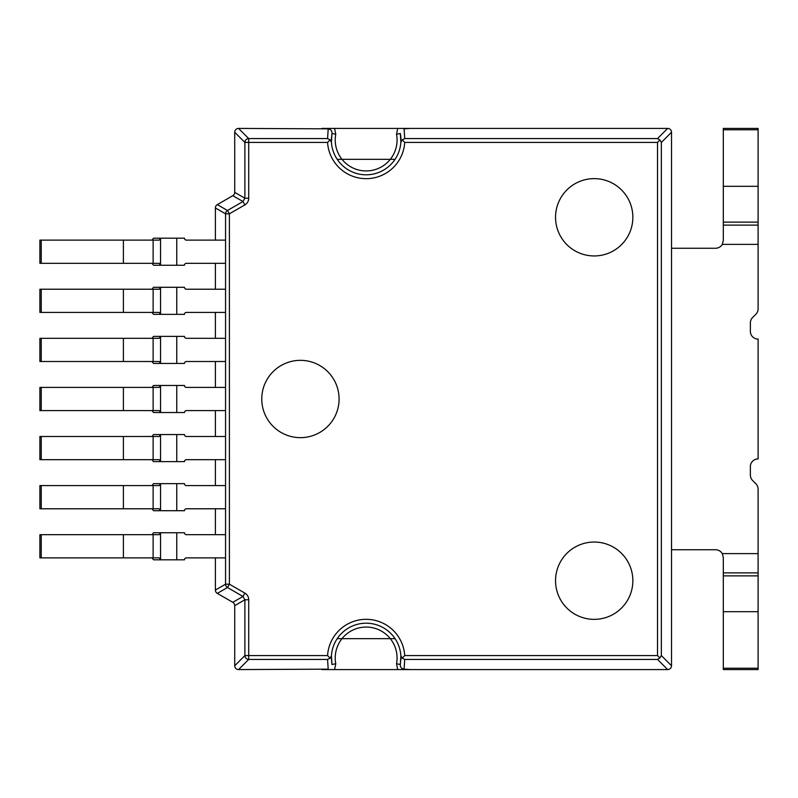 <?xml version="1.0" encoding="UTF-8"?>
<svg xmlns="http://www.w3.org/2000/svg" width="798" height="798" viewBox="0 0 798 798"><rect width="100%" height="100%" fill="white"/><g stroke="black" fill="none" stroke-linecap="round" stroke-linejoin="round"><path stroke-width="1.2" d="M337.215 638.659L395.07 638.659M671.517 549.752L715.577 549.752A7.731 7.731 0 0 1 722.28 553.622L723.307 557.483L723.307 572.874L758.1 572.874L758.1 489.174A7.731 7.731 0 0 0 755.836 483.708L752.634 480.506A7.731 7.731 0 0 1 750.369 475.039L750.369 466.64A7.731 7.731 0 0 1 758.1 458.91L758.1 339.09A7.731 7.731 0 0 1 750.369 331.36L750.369 322.961A7.731 7.731 0 0 1 752.634 317.494L755.836 314.292A7.731 7.731 0 0 0 758.1 308.826L758.1 128.418L723.307 128.418L723.307 129.765L758.1 129.765M723.307 129.765L723.307 240.517L722.28 244.378A7.731 7.731 0 0 1 715.577 248.248L671.517 248.248M758.1 668.235L723.307 668.235L723.307 669.582L758.1 669.582L758.1 572.874M723.307 668.235L723.307 572.874M395.07 159.341L337.215 159.341M153.126 312.417L159.211 312.417L160.548 314.342L160.548 287.29L159.211 289.225L41.247 289.225L41.247 312.417L153.126 312.417L153.126 289.225M151.939 289.225L153.545 287.29L184.468 287.29A1.935 1.935 0 0 0 186.403 289.225L225.555 289.225M41.247 312.417L39.9 312.417L39.9 289.225L41.247 289.225M225.555 312.417L186.403 312.417A1.935 1.935 0 0 0 184.468 314.342L153.545 314.342L151.939 312.417M151.939 263.32L153.545 265.255L160.548 265.255L159.211 263.32L41.247 263.32L41.247 240.128L159.211 240.128L160.548 238.193L153.545 238.193L151.939 240.128M176.757 238.193L160.548 238.193L160.548 265.255L176.757 265.255L176.757 238.193L184.468 238.193A1.935 1.935 0 0 0 186.403 240.128L225.555 240.128M225.555 263.32L186.403 263.32A1.935 1.935 0 0 0 184.468 265.255L176.757 265.255M41.247 263.32L39.9 263.32L39.9 240.128L41.247 240.128M151.939 361.504L153.545 363.439L160.548 363.439L159.211 361.504L41.247 361.504L41.247 338.312L39.9 338.312L39.9 361.504L41.247 361.504M151.939 338.312L153.545 336.377L160.548 336.377L159.211 338.312L41.247 338.312M151.939 410.601L153.545 412.526L160.548 412.526L159.211 410.601L41.247 410.601L41.247 387.399L159.211 387.399L160.548 385.474L153.545 385.474L151.939 387.399M151.939 459.688L153.545 461.623L160.548 461.623L159.211 459.688L41.247 459.688L41.247 436.496L159.211 436.496L160.548 434.561L153.545 434.561L151.939 436.496M151.939 508.775L153.545 510.71L160.548 510.71L159.211 508.775L41.247 508.775L41.247 485.583L159.211 485.583L160.548 483.658L153.545 483.658L151.939 485.583M151.939 557.872L153.545 559.807L160.548 559.807L159.211 557.872L41.247 557.872L41.247 534.68L159.211 534.68L160.548 532.745L153.545 532.745L151.939 534.68M225.555 361.504L186.403 361.504A1.935 1.935 0 0 0 184.468 363.439L160.548 363.439L160.548 336.377L184.468 336.377A1.935 1.935 0 0 0 186.403 338.312L225.555 338.312M176.757 385.474L160.548 385.474L160.548 412.526L176.757 412.526L176.757 385.474L184.468 385.474A1.935 1.935 0 0 0 186.403 387.399L225.555 387.399M176.757 434.561L160.548 434.561L160.548 461.623L176.757 461.623L176.757 434.561L184.468 434.561A1.935 1.935 0 0 0 186.403 436.496L225.555 436.496M176.757 483.658L160.548 483.658L160.548 510.71L176.757 510.71L176.757 483.658L184.468 483.658A1.935 1.935 0 0 0 186.403 485.583L225.555 485.583M176.757 532.745L160.548 532.745L160.548 559.807L176.757 559.807L176.757 532.745L184.468 532.745A1.935 1.935 0 0 0 186.403 534.68L225.555 534.68M225.555 410.601L186.403 410.601A1.935 1.935 0 0 0 184.468 412.526L176.757 412.526M225.555 459.688L186.403 459.688A1.935 1.935 0 0 0 184.468 461.623L176.757 461.623M225.555 508.775L186.403 508.775A1.935 1.935 0 0 0 184.468 510.71L176.757 510.71M225.555 557.872L186.403 557.872A1.935 1.935 0 0 0 184.468 559.807L176.757 559.807M41.247 557.872L39.9 557.872L39.9 534.68L41.247 534.68M41.247 508.775L39.9 508.775L39.9 485.583L41.247 485.583M41.247 459.688L39.9 459.688L39.9 436.496L41.247 436.496M41.247 410.601L39.9 410.601L39.9 387.399L41.247 387.399M215.39 240.128L215.39 207.939A3.9 3.87 -150 0 1 217.305 204.617L232.797 195.68L242.971 201.545L227.48 210.492A3.87 3.83 120 0 0 225.555 213.814L225.555 584.186A3.87 3.83 60 0 0 227.48 587.508L217.305 593.383L232.797 602.32A3.9 3.87 150 0 1 234.722 605.642L234.722 665.741A3.92 3.87 -45 0 0 238.552 669.582L328.197 669.163L327.569 659.417L330.103 658.19L327.569 655.577A38.653 38.653 0 0 1 366.142 619.328A38.653 38.653 0 0 1 404.726 655.577L657.512 655.577L657.512 142.423L404.726 142.423A38.653 38.653 0 0 1 366.142 178.672A38.653 38.653 0 0 1 327.569 142.423L248.727 142.423L248.727 198.223L244.886 198.223L242.971 201.545L244.886 204.867L229.395 213.814L229.395 584.186L244.886 593.133L242.971 596.455L244.886 599.777L248.727 599.777L248.727 655.577L327.569 655.577M232.797 195.68A3.9 3.87 -150 0 0 234.722 192.358L234.722 132.259A3.92 3.87 45 0 1 238.552 128.418L328.197 128.837L327.569 138.583L248.727 138.583L248.727 142.423L244.886 142.423A3.87 3.81 -45 0 1 248.727 138.583L238.552 128.418M404.726 655.577L402.192 658.19L404.726 659.417L657.512 659.417L659.916 657.981L661.343 655.577L661.343 142.423L659.916 140.019L657.512 142.423M659.916 657.981L657.512 655.577M404.726 142.423L402.192 139.81L404.726 138.583L657.512 138.583L659.916 140.019M321.784 128.418L397.703 128.418L396.526 134.234A30.923 30.923 0 0 1 390.282 159.341L342.003 159.341A30.923 30.923 0 0 1 335.768 134.234L331.968 133.515C332.078 130.822 330.821 129.266 328.197 128.837M390.282 159.341A30.923 30.923 0 0 1 342.003 159.341M390.282 638.659A30.923 30.923 0 0 0 342.003 638.659L390.282 638.659A30.923 30.923 0 0 1 396.526 663.766L397.703 669.582L667.677 669.582A3.92 3.87 45 0 0 671.517 665.741L671.517 132.259A3.92 3.87 -45 0 0 667.677 128.418L410.501 128.418L404.097 128.837L404.726 138.583M334.581 128.418L335.768 134.234M300.427 437.653A38.653 38.653 0 0 1 266.951 379.668A38.653 38.653 0 0 1 333.903 379.668A38.653 38.653 0 0 1 300.427 437.653M594.201 619.358A38.653 38.653 0 0 0 627.677 561.373A38.653 38.653 0 0 0 560.725 561.373A38.653 38.653 0 0 0 594.201 619.358M594.201 255.949A38.653 38.653 0 0 1 560.725 197.964A38.653 38.653 0 0 1 627.677 197.964A38.653 38.653 0 0 1 594.201 255.949M327.569 138.583L330.103 139.81L327.569 142.423M217.305 593.383A3.9 3.87 150 0 1 215.39 590.061L215.39 557.872M215.39 534.68L215.39 508.775M215.39 485.583L215.39 459.688M215.39 436.496L215.39 410.601M215.39 387.399L215.39 361.504M215.39 338.312L215.39 312.417M215.39 289.225L215.39 263.32M330.103 658.19L331.419 655.816L331.968 664.485L335.768 663.766L334.581 669.582L397.703 669.582M334.581 669.582L321.784 669.582M397.703 128.418L410.501 128.418M410.501 669.582L404.097 669.163L404.726 659.417M396.526 134.234L400.317 133.515L400.865 142.184A34.793 34.793 0 0 1 366.142 174.802A34.793 34.793 0 0 1 331.419 142.184L331.968 133.515L331.36 139.74M402.192 658.19L400.865 655.816A34.793 34.793 0 0 0 366.142 623.198A34.793 34.793 0 0 0 331.419 655.816A34.793 34.793 0 0 1 366.142 623.198A34.793 34.793 0 0 1 400.865 655.816L400.317 664.485C400.207 667.178 401.464 668.734 404.097 669.163M400.935 658.26L400.317 664.485L396.526 663.766M330.103 139.81L331.419 142.184A34.793 34.793 0 0 0 370.491 174.533A34.793 34.793 0 0 0 400.317 133.515A34.793 34.793 0 0 1 370.491 174.533A34.793 34.793 0 0 1 331.419 142.184A34.793 34.793 0 0 0 366.142 174.802A34.793 34.793 0 0 0 400.865 142.184L402.192 139.81M723.307 186.313L758.1 186.313M723.307 222.123L758.1 222.123M723.307 225.126L758.1 225.126M722.28 244.378L758.1 244.378M723.307 611.687L758.1 611.687M723.307 575.877L758.1 575.877M722.28 553.622L758.1 553.622M123.401 312.417L123.401 289.225M176.757 314.342L176.757 287.29M153.126 263.32L153.126 240.128M123.401 263.32L123.401 240.128M153.126 361.504L153.126 338.312M153.126 410.601L153.126 387.399M153.126 459.688L153.126 436.496M153.126 508.775L153.126 485.583M153.126 557.872L153.126 534.68M176.757 363.439L176.757 336.377M123.401 557.872L123.401 534.68M123.401 508.775L123.401 485.583M123.401 459.688L123.401 436.496M123.401 410.601L123.401 387.399M123.401 361.504L123.401 338.312M248.727 198.223A7.81 7.731 -150 0 1 244.886 204.867M244.886 593.133A7.81 7.731 150 0 1 248.727 599.777M238.552 669.582L248.727 659.417L327.569 659.417M248.727 659.417L248.727 655.577L244.886 655.577A3.87 3.81 45 0 0 248.727 659.417M657.512 138.583L667.677 128.418M661.343 142.423L671.517 132.259M661.343 655.577L671.517 665.741M234.722 132.259L244.886 142.423L244.886 198.223L234.722 192.358M215.39 207.939L225.555 213.814L229.395 213.814L227.48 210.492L217.305 204.617M232.797 602.32L242.971 596.455L227.48 587.508L229.395 584.186L225.555 584.186L215.39 590.061M234.722 665.741L244.886 655.577L244.886 599.777L234.722 605.642M657.512 659.417L667.677 669.582M331.419 655.816A34.793 34.793 0 0 1 366.142 623.198A34.793 34.793 0 0 1 400.865 655.816A34.793 34.793 0 0 0 366.142 623.198A34.793 34.793 0 0 0 331.419 655.816M342.003 638.659A30.923 30.923 0 0 0 335.768 663.766M331.968 664.485L331.36 658.26M400.317 133.515L400.935 139.74"/></g></svg>

